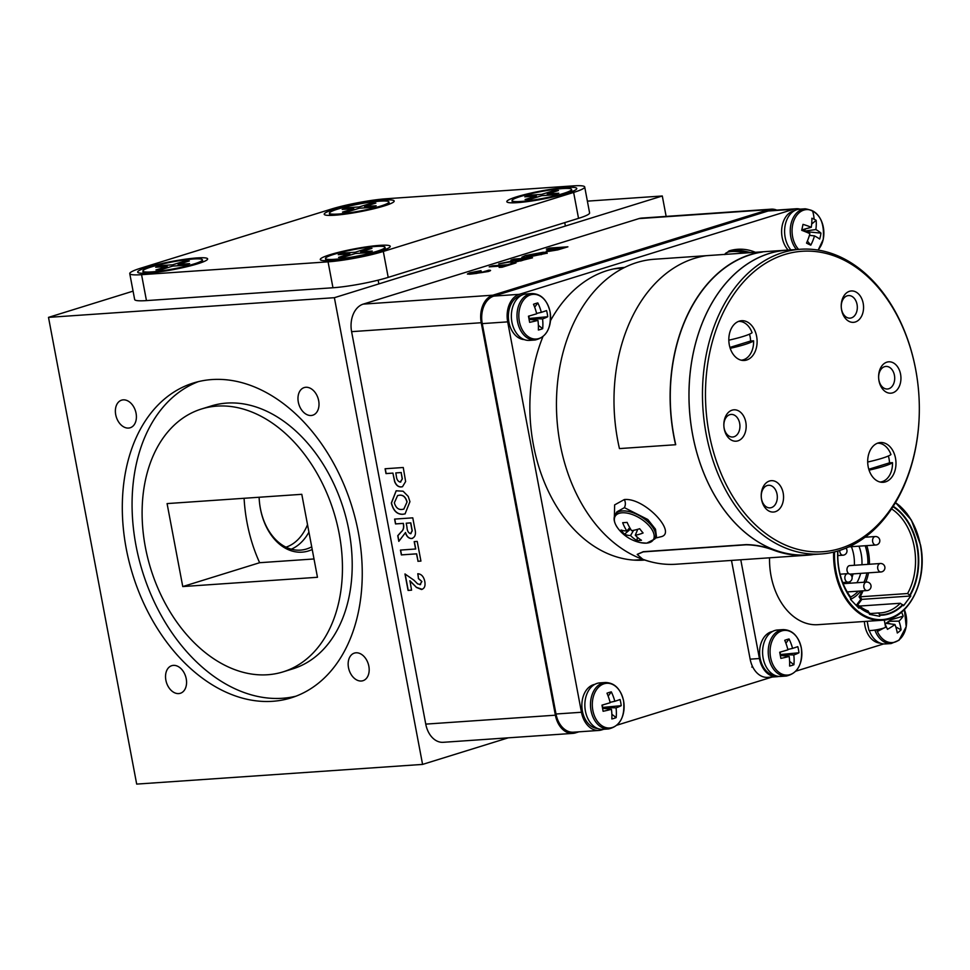 <?xml version="1.0" encoding="UTF-8"?>
<svg xmlns="http://www.w3.org/2000/svg" width="970" height="970" viewBox="0 0 970 970"><rect width="100%" height="100%" fill="white"/><g stroke="black" fill="none" stroke-linecap="round" stroke-linejoin="round"><path stroke-width="1.45" d="M772.496 631.494A22.213 15.738 86.1 0 0 759.668 654.556A22.213 15.738 86.1 0 0 775.539 675.641M547.359 195.285L547.262 193.988L558.781 193.2L553.385 194.873L541.866 195.661L530.638 199.141L525.109 199.529L536.325 196.049L524.806 196.837L530.19 195.164L531.002 196.413M530.19 195.164L541.721 194.376L541.963 195.661M536.701 197.262L536.325 196.049M541.721 194.376L552.936 190.896L558.477 190.508L547.262 193.988M552.936 190.896L552.633 192.327M520.466 196.486A30.288 3.528 -10.7 0 0 512.027 200.644A30.288 3.528 -10.7 0 0 530.893 200.39A30.288 3.528 -10.7 0 0 563.121 193.551A30.288 3.528 -10.7 0 0 571.56 189.392A30.288 3.528 -10.7 0 0 552.694 189.647A30.288 3.528 -10.7 0 0 520.466 196.486M616.059 707.87A38.085 7.129 -6.6 0 0 621.2 705.675L602.988 707.397L616.059 707.87A38.085 29.1 -108.7 0 1 616.168 717.606L611.864 714.272M621.2 705.675A36.145 35.647 34.6 0 0 620.048 699.528A38.085 1.697 165.2 0 1 614.81 701.286A38.085 29.1 -108.7 0 0 611.306 691.865L608.166 696.145M610.094 702.341L614.81 701.286M602.54 704.972L602.431 707.566M611.306 691.865A36.145 12.755 -38.7 0 0 609.208 692.434A36.145 12.755 -38.7 0 0 606.99 693.198A38.085 23.668 74 0 1 610.191 702.729A38.085 1.697 165.2 0 1 601.958 705.141A36.145 3.577 -101.4 0 1 603.11 711.277A38.085 7.129 -6.6 0 0 611.439 709.3A38.085 23.668 74 0 1 611.852 718.952A36.145 19.327 -159.4 0 0 614.107 718.358A36.145 19.327 -159.4 0 0 616.168 717.606M602.576 708.33L611.439 709.3M604.468 708.536L602.988 707.397M605.401 682.504L599.763 682.892A23.28 16.49 86.1 0 0 585.407 711.058A23.28 16.49 86.1 0 0 602.964 729.331L608.602 728.943C620.121 726.215 625.129 716.842 623.589 700.825C620.63 688.858 614.568 682.747 605.401 682.504A23.28 16.49 86.1 0 0 591.045 710.67A23.28 16.49 86.1 0 0 608.602 728.943M360.828 253.146L360.719 251.848L372.25 251.06L366.854 252.721L355.323 253.522L344.108 257.001L338.566 257.377L349.794 253.897L338.263 254.698L343.659 253.024L344.471 254.273M343.659 253.024L355.178 252.224L355.42 253.51M350.158 255.122L349.794 253.897M355.178 252.224L366.405 248.744L371.946 248.368L360.719 251.848M366.405 248.744L366.102 250.175M333.922 254.346A30.288 3.528 -10.7 0 0 325.496 258.493A30.288 3.528 -10.7 0 0 344.35 258.25A30.288 3.528 -10.7 0 0 376.578 251.412A30.288 3.528 -10.7 0 0 385.017 247.253A30.288 3.528 -10.7 0 0 366.163 247.508A30.288 3.528 -10.7 0 0 333.922 254.346M542.569 318.936A38.085 7.129 -6.6 0 0 547.711 316.729L529.499 318.451L542.569 318.936A38.085 29.1 -108.7 0 1 542.679 328.672L538.374 325.338M547.711 316.729A36.145 35.647 34.6 0 0 546.546 310.582A38.085 1.697 165.2 0 1 541.321 312.352A38.085 29.1 -108.7 0 0 537.817 302.919L534.676 307.211M536.604 313.407L541.321 312.352M529.038 316.038L528.941 318.633M537.817 302.919A36.145 12.755 -38.7 0 0 535.719 303.501A36.145 12.755 -38.7 0 0 533.5 304.265A38.085 23.668 74 0 1 536.701 313.783A38.085 1.697 165.2 0 1 528.468 316.196A36.145 3.577 -101.4 0 1 529.62 322.343A38.085 7.129 -6.6 0 0 537.95 320.367A38.085 23.668 74 0 1 538.362 330.006A36.145 19.327 -159.4 0 0 540.617 329.412A36.145 19.327 -159.4 0 0 542.679 328.672M529.087 319.385L537.95 320.367M530.978 319.603L529.499 318.451M531.912 293.558L526.274 293.946A23.28 16.49 86.1 0 0 511.917 322.113A23.28 16.49 86.1 0 0 529.474 340.385L535.113 339.997C546.631 337.269 551.627 327.896 550.099 311.891C547.141 299.912 541.078 293.801 531.912 293.558A23.28 16.49 86.1 0 0 517.556 321.725A23.28 16.49 86.1 0 0 535.113 339.997M521.254 295.438A22.213 15.738 86.1 0 0 508.438 318.512A22.213 15.738 86.1 0 0 524.297 339.597M578.532 218.347L573.634 192.424A39.746 4.632 -10.7 0 0 584.704 186.967L589.602 212.903A39.746 4.632 169.3 0 1 578.532 218.347L388.206 277.384A39.746 4.632 169.3 0 1 332.965 287.763L146.458 300.603A39.746 4.632 169.3 0 1 134.66 299.536L129.762 273.613A39.746 4.632 -10.7 0 0 141.559 274.68L146.458 300.603M584.704 186.967A39.746 4.632 -10.7 0 0 572.894 185.9L386.399 198.741A39.746 4.632 -10.7 0 0 331.158 209.12L140.82 268.156A39.746 4.632 -10.7 0 0 129.762 273.613M332.965 287.763L328.066 261.839A39.746 4.632 -10.7 0 0 383.308 251.448L388.206 277.384M517.398 202.645A35.599 4.147 -10.7 0 0 553.482 196.874A35.599 4.147 -10.7 0 0 576.556 189.089A35.599 4.147 -10.7 0 0 566.213 187.501A35.599 4.147 -10.7 0 0 525.631 194.339A35.599 4.147 -10.7 0 0 507.274 202.184A35.599 4.147 -10.7 0 0 517.398 202.645M330.855 260.506A35.599 4.147 -10.7 0 0 366.939 254.734A35.599 4.147 -10.7 0 0 390.013 246.95A35.599 4.147 -10.7 0 0 379.67 245.362A35.599 4.147 -10.7 0 0 339.088 252.2A35.599 4.147 -10.7 0 0 320.73 260.045A35.599 4.147 -10.7 0 0 330.855 260.506M148.24 273.079A35.599 4.147 -10.7 0 0 184.336 267.308A35.599 4.147 -10.7 0 0 207.398 259.536A35.599 4.147 -10.7 0 0 197.068 257.935A35.599 4.147 -10.7 0 0 156.485 264.774A35.599 4.147 -10.7 0 0 138.128 272.618A35.599 4.147 -10.7 0 0 148.24 273.079M334.783 215.219A35.599 4.147 -10.7 0 0 370.867 209.447A35.599 4.147 -10.7 0 0 393.941 201.675A35.599 4.147 -10.7 0 0 383.599 200.075A35.599 4.147 -10.7 0 0 343.016 206.913A35.599 4.147 -10.7 0 0 324.659 214.758A35.599 4.147 -10.7 0 0 334.783 215.219M573.634 192.424L383.308 251.448M328.066 261.839L141.559 274.68M528.529 255.546C525.595 256.577 526.055 256.941 529.911 256.65L541.066 254.467C544.061 253.425 543.636 253.061 539.793 253.352L528.492 255.34C525.558 256.371 526.019 256.735 529.862 256.444L543.091 253.606M528.492 255.34L526.564 256.395M526.116 259.051L518.95 260.202C515.967 261.003 515.143 261.439 516.464 261.524L523.218 259.948M515.664 261.524L520.453 260.784M541.102 254.673L543.176 253.691M521.884 257.341L525.497 255.753L543.115 252.515L546.934 252.442L547.189 253.352M526.383 257.499L521.824 257.244L525.449 255.546L543.067 252.297L546.898 252.224L547.141 253.146L526.383 257.499M546.934 252.442L547.141 253.146M515.531 261.657L516.501 261.73M520.502 261.003L523.254 260.154M511.881 260.033L531.669 258.056M500.18 263.658L518.695 259.766L510.972 260.093L514.379 259.038L532.542 257.79L513.227 262.567C510.487 262.712 510.305 262.373 512.669 261.536L498.738 263.888L518.659 259.56M513.263 262.773C510.523 262.918 510.341 262.579 512.706 261.742L512.669 261.536C510.305 262.373 510.487 262.712 513.227 262.567M490.117 266.786L507.783 264.955L515.118 263.185M500.047 267.356L504.351 265.804L489.207 266.847L492.614 265.792L507.746 264.749L512.96 263.125L515.991 262.918L502.157 267.211L499.138 267.417L504.351 265.804M467.443 274.086L481.035 270.848M476.913 273.37L469.722 274.207L467.382 273.989L469.88 272.788L480.999 270.642L472.839 272.594L481.556 272.4L488.71 270.218L490.577 270.436M485.582 271.309L490.529 270.557M481.702 271.818L481.593 272.606L485.218 271.952L484.794 271.309M472.875 272.8L480.987 272.049M488.759 270.424L488.71 270.218C491.269 270.169 491.111 270.606 488.237 271.527L476.828 273.285M473.384 273.346L472.839 272.594M559.678 248.635L554.076 249.084C551.202 249.872 550.596 250.284 552.233 250.308L561.472 248.077M551.263 250.296L556.865 249.484M551.166 250.43L552.282 250.515M556.901 249.69L559.714 248.841M547.25 249.06L567.038 247.083M546.352 251.278L553.13 248.866L546.34 249.12L549.747 248.065L567.899 246.816L557.774 249.896L548.899 251.351C546.086 251.545 545.564 251.266 547.322 250.515L553.094 248.66M547.359 250.721L546.268 251.181M406.927 501.926C405.545 497.04 402.999 494.809 399.3 495.233L397.603 495.549L394.353 502.799C395.784 507.649 398.355 509.868 402.041 509.432L403.799 509.129L407.073 501.89C405.69 497.004 403.144 494.773 399.458 495.197L399.3 495.233M410.504 533.694L412.104 530.857L410.649 522.891L406.224 523.206L406.963 527.098C407.097 530.614 408.273 532.821 410.504 533.694L411.013 533.585M399.458 495.197L397.676 495.524M403.872 509.104L407.073 501.89M405.145 513.857L403.011 514.233C397.251 514.476 393.408 510.717 391.48 502.969L396.209 490.771M402.865 514.282C397.106 514.524 393.262 510.766 391.334 503.018L396.136 490.796L403.096 491.208L408.224 496.41L409.946 501.66L405.072 513.882L403.011 514.233M410.649 533.645L412.25 530.82L410.795 522.854L406.224 523.206M398.937 541.224L397.894 535.658L401.337 531.803C403.35 530.166 404.09 527.716 403.556 524.443L403.35 523.363L395.663 523.897L394.754 519.083M412.577 538.338L411.716 538.483C408.794 538.459 406.733 536.471 405.533 532.506L398.815 541.369L397.748 535.707L401.192 531.839C403.205 530.214 403.944 527.765 403.411 524.491L403.205 523.412L395.517 523.933L394.608 519.096L412.771 517.847L414.76 528.408C416.3 534.058 415.233 537.428 411.571 538.52C408.649 538.508 406.588 536.519 405.387 532.554M411.716 538.483L412.505 538.362M420.931 561.048L418.058 561.254L416.651 553.834L401.519 554.876L400.61 550.063M416.651 553.834L401.374 554.913L400.452 550.075L415.742 548.984L414.348 541.599M418.058 561.254L416.506 553.87M415.596 549.032L414.19 541.612L417.221 541.405L420.931 561.084L417.912 561.29M422.192 589.336L416.433 587.335L409.946 580.775L411.571 590.172L408.079 590.415L404.975 573.961L413.972 580.23L417.633 583.879L420.604 584.558M420.058 584.643L421.877 581.503L418.494 578.544L417.924 573.743M411.571 590.136L408.224 590.366L405.133 573.973M416.433 587.335L409.801 580.824M421.441 589.457L416.288 587.371M418.494 578.544L417.779 573.731C421.38 573.997 423.72 576.568 424.787 581.442C425.6 586.062 424.436 588.754 421.295 589.505L422.12 589.36M421.877 581.503L418.349 578.593M419.913 584.692L421.732 581.539M400.246 482.102L402.223 478.95L401.143 472.56L395.784 472.923L396.33 475.833C396.584 479.362 397.882 481.447 400.246 482.102L400.816 481.981M400.392 482.054L402.368 478.901L401.143 472.56M401.289 472.511L395.784 472.923M402.562 486.685L401.362 486.891C398.524 487.049 396.33 485.303 394.79 481.653L392.911 473.093L386.157 473.554L385.248 468.752M392.765 473.13L386.012 473.603L385.09 468.765L403.253 467.504L405.63 481.544L402.489 486.71L401.216 486.94C398.379 487.098 396.184 485.352 394.644 481.702L392.911 473.093M776.764 210.102A23.171 16.405 86.1 0 0 771.247 209.168L641.619 218.092A23.171 16.405 86.1 0 0 638.939 218.602L363.216 304.119A23.171 16.405 86.1 0 0 351.601 331.655L425.757 724.117A23.171 16.405 86.1 0 0 443.241 742.305L572.858 733.381A23.171 16.405 86.1 0 0 575.537 732.871L578.944 731.816M771.247 209.168A23.171 16.405 86.1 0 0 768.567 209.665L492.845 295.195A23.171 16.405 86.1 0 0 481.229 322.731L555.386 715.193A23.171 16.405 86.1 0 0 572.858 733.381M759.025 528.068A150.593 106.676 86.1 0 0 905.046 482.781A150.593 106.676 86.1 0 0 865.773 274.934A150.593 106.676 86.1 0 0 719.752 320.233A150.593 106.676 86.1 0 0 759.025 528.068M865.022 273.249A152.714 108.179 -93.9 0 1 916.88 440.974A152.714 108.179 -93.9 0 1 821.396 553.967A152.714 108.179 -93.9 0 1 756.77 529.959A152.714 108.179 -93.9 0 1 704.911 362.234A152.714 108.179 -93.9 0 1 800.408 249.254A152.714 108.179 -93.9 0 1 865.022 273.249M735.915 416.203A11.313 8.015 86.1 0 0 731.125 414.433A11.313 8.015 86.1 0 0 724.044 422.799A11.313 8.015 86.1 0 0 727.888 435.227A11.313 8.015 86.1 0 0 732.677 437.009A11.313 8.015 86.1 0 0 739.758 428.643A11.313 8.015 86.1 0 0 735.915 416.203M740.583 412.286A15.726 11.143 86.1 0 0 725.33 417.015A15.726 11.143 86.1 0 0 729.44 438.731A15.726 11.143 86.1 0 0 744.693 433.99A15.726 11.143 86.1 0 0 740.583 412.286M890.69 368.2A11.313 8.015 86.1 0 0 885.901 366.43A11.313 8.015 86.1 0 0 878.82 374.796A11.313 8.015 86.1 0 0 882.664 387.224A11.313 8.015 86.1 0 0 887.453 389.006A11.313 8.015 86.1 0 0 894.522 380.628A11.313 8.015 86.1 0 0 890.69 368.2M895.359 364.283A15.726 11.143 86.1 0 0 880.105 369.012A15.726 11.143 86.1 0 0 884.203 390.716A15.726 11.143 86.1 0 0 899.457 385.987A15.726 11.143 86.1 0 0 895.359 364.283M853.297 297.341A11.313 8.015 86.1 0 0 848.507 295.571A11.313 8.015 86.1 0 0 841.439 303.937A11.313 8.015 86.1 0 0 845.282 316.378A11.313 8.015 86.1 0 0 850.072 318.148A11.313 8.015 86.1 0 0 857.14 309.782A11.313 8.015 86.1 0 0 853.297 297.341M857.977 293.425A15.726 11.143 86.1 0 0 842.724 298.154A15.726 11.143 86.1 0 0 846.822 319.87A15.726 11.143 86.1 0 0 862.075 315.129A15.726 11.143 86.1 0 0 857.977 293.425M773.296 487.061A11.313 8.015 86.1 0 0 768.507 485.279A11.313 8.015 86.1 0 0 761.438 493.657A11.313 8.015 86.1 0 0 765.281 506.085A11.313 8.015 86.1 0 0 770.059 507.868A11.313 8.015 86.1 0 0 777.14 499.489A11.313 8.015 86.1 0 0 773.296 487.061M777.964 483.145A15.726 11.143 86.1 0 0 762.711 487.874A15.726 11.143 86.1 0 0 766.821 509.577A15.726 11.143 86.1 0 0 782.075 504.849A15.726 11.143 86.1 0 0 777.964 483.145M750.016 323.847A19.921 14.114 86.1 0 0 741.589 320.706A19.921 14.114 86.1 0 0 729.137 335.45A19.921 14.114 86.1 0 0 735.903 357.336A19.921 14.114 86.1 0 0 744.329 360.464A19.921 14.114 86.1 0 0 756.794 345.732A19.921 14.114 86.1 0 0 750.016 323.847M888.896 445.666A19.921 14.114 86.1 0 0 880.457 442.538A19.921 14.114 86.1 0 0 868.004 457.282A19.921 14.114 86.1 0 0 874.77 479.168A19.921 14.114 86.1 0 0 883.197 482.296A19.921 14.114 86.1 0 0 895.662 467.552A19.921 14.114 86.1 0 0 888.896 445.666M821.396 553.967L807.925 554.888A152.714 108.179 -93.9 0 1 743.299 530.893A152.714 108.179 -93.9 0 1 691.44 363.168A152.714 108.179 -93.9 0 1 786.937 250.175L800.408 249.254M741.226 360.197A19.448 13.774 86.1 0 0 743.408 359.785A19.448 13.774 86.1 0 0 753.605 340.809L750.61 341.016L729.925 347.43M750.61 341.016A19.448 13.774 86.1 0 0 750.162 336.881A19.448 13.774 86.1 0 0 749.495 334.165M728.822 340.191A34.508 4.025 -10.7 0 0 743.068 336.481A34.508 4.025 -10.7 0 0 752.077 332.722A19.448 13.774 86.1 0 0 738.558 321.397M753.605 340.809A34.508 4.025 169.3 0 1 744.596 344.58A34.508 4.025 169.3 0 1 730.204 348.315M864.415 621.479A22.213 15.738 86.1 0 0 880.311 643.146M880.093 482.029A19.448 13.774 86.1 0 0 882.276 481.617A19.448 13.774 86.1 0 0 892.485 462.641L889.49 462.848L868.793 469.262M889.49 462.848A19.448 13.774 86.1 0 0 889.029 458.701A19.448 13.774 86.1 0 0 888.362 455.997M867.689 462.023A34.508 4.025 -10.7 0 0 881.936 458.313A34.508 4.025 -10.7 0 0 890.945 454.554A19.448 13.774 86.1 0 0 877.426 443.229M892.485 462.641A34.508 4.025 169.3 0 1 883.464 466.4A34.508 4.025 169.3 0 1 869.071 470.147M178.213 265.719L178.116 264.422L189.635 263.634L184.239 265.307L172.721 266.095L161.493 269.575L155.964 269.963L167.179 266.483L155.661 267.271L161.044 265.598L161.857 266.847M161.044 265.598L172.575 264.81L172.818 266.095M167.543 267.696L167.179 266.483M172.575 264.81L183.791 261.33L189.332 260.942L178.116 264.422M183.791 261.33L183.488 262.761M151.32 266.92A30.288 3.528 -10.7 0 0 142.881 271.079A30.288 3.528 -10.7 0 0 161.748 270.824A30.288 3.528 -10.7 0 0 193.976 263.986A30.288 3.528 -10.7 0 0 202.403 259.827A30.288 3.528 -10.7 0 0 183.548 260.081A30.288 3.528 -10.7 0 0 151.32 266.92M891.963 617.938A38.085 21.061 52.9 0 1 892.351 618.678A38.085 9.518 152.1 0 1 885.028 623.88A36.145 1.637 -114.9 0 1 886.253 626.644A36.145 1.637 -114.9 0 1 887.441 629.324A38.085 14.962 -19.8 0 0 894.934 624.498A38.085 21.061 52.9 0 1 897.298 632.998A36.145 25.135 -168.6 0 0 901.057 629.845A38.085 26.505 -133.3 0 0 898.96 621.139A38.085 14.962 -19.8 0 0 903.191 616.144L890.884 619.794M894.934 624.498L885.889 623.31M888.847 621.285L898.96 621.139M901.057 629.845L895.783 626.923M890.351 623.904L887.417 622.279M901.542 612.155A36.145 33.72 3.8 0 1 902.112 613.367A36.145 33.72 3.8 0 1 903.191 616.144M867.58 623.334A23.28 16.49 86.1 0 0 868.453 627.942M869.229 630.452A23.28 16.49 86.1 0 0 885.489 643.934L891.127 643.546L899.02 640.248L906.21 626.656L904.392 609.584M794.503 210.696A22.213 15.738 86.1 0 0 781.99 226.798A22.213 15.738 86.1 0 0 788.173 250.054M364.756 207.859L364.647 206.561L376.178 205.773L370.782 207.447L359.252 208.235L348.036 211.715L342.495 212.103L353.723 208.623L342.192 209.411L347.587 207.738L348.4 208.987M347.587 207.738L359.106 206.95L359.349 208.235M354.086 209.847L353.723 208.623M359.106 206.95L370.334 203.47L375.875 203.082L364.647 206.561M370.334 203.47L370.031 204.9M337.851 209.059A30.288 3.528 -10.7 0 0 329.424 213.218A30.288 3.528 -10.7 0 0 348.279 212.963A30.288 3.528 -10.7 0 0 380.519 206.125A30.288 3.528 -10.7 0 0 388.946 201.966A30.288 3.528 -10.7 0 0 370.091 202.221A30.288 3.528 -10.7 0 0 337.851 209.059M594.743 684.384A22.213 15.738 86.1 0 0 581.927 707.445A22.213 15.738 86.1 0 0 597.787 728.531M675.581 444.733L619.454 448.589A152.981 108.361 86.1 0 1 706.269 255.692L762.396 251.824A152.981 108.361 86.1 0 0 675.581 444.733L675.726 444.672A152.775 108.216 86.1 0 1 762.42 252.03L762.396 251.824M637.254 554.355L643.231 551.7L746.136 544.606C755.387 544.74 764.602 546.534 773.757 550.014L773.733 550.22C764.554 546.74 755.339 544.934 746.076 544.8L643.171 551.894L637.217 554.452L642.758 559.241A152.981 108.361 86.1 0 0 676.199 564.225L807.173 555.216A152.981 108.361 86.1 0 0 813.527 554.5M773.733 550.22A152.981 108.361 86.1 0 0 807.173 555.216M773.757 550.014A152.775 108.216 86.1 0 0 807.161 554.998L807.925 554.949A152.775 108.216 86.1 0 0 810.762 554.694A152.775 108.216 -93.9 0 1 807.925 554.949A152.775 108.216 -93.9 0 1 743.287 530.929A152.775 108.216 86.1 0 0 807.925 554.949L807.161 554.998M643.086 532.979A36.108 8.548 -120.8 0 1 639.666 528.711A38.048 16.793 146.5 0 1 631.628 530.651A38.048 24.88 -99.3 0 1 627.129 522.393A36.108 2.534 172 0 1 624.813 522.563A36.108 2.534 172 0 1 622.691 522.697A38.048 28.736 92.2 0 0 626.875 530.978A38.048 16.793 146.5 0 1 621.091 529.996A36.108 31.319 148 0 0 624.51 534.252A38.048 20.661 -44.4 0 0 630.548 535.549A38.048 28.736 92.2 0 0 637.047 540.569A36.108 25.317 -84.5 0 0 639.266 540.557A36.108 25.317 -84.5 0 0 641.485 540.266A38.048 24.88 -99.3 0 1 635.289 535.222A38.048 20.661 -44.4 0 0 643.086 532.979M635.289 535.222L637.739 529.305M633.604 530.311L630.548 535.549M630.548 529.002L624.51 534.252M626.875 530.978L629.748 527.668M637.29 537.162L637.047 540.569M656.423 536.41L655.49 529.183L647.766 519.483L624.413 507.662L616.896 511.833L615.283 514.427A23.28 11.713 31.8 0 1 622.388 510.935A23.28 11.713 31.8 0 1 646.893 520.89A23.28 11.713 31.8 0 1 654.823 538.98L656.496 536.289M789.786 249.981A152.775 108.216 86.1 0 0 786.925 250.127A152.775 108.216 86.1 0 0 691.404 363.156A152.775 108.216 86.1 0 0 743.287 530.929A152.775 108.216 -93.9 0 1 691.404 363.156A152.775 108.216 -93.9 0 1 786.925 250.127A152.775 108.216 -93.9 0 1 789.786 249.981M654.423 259.245A152.775 108.216 86.1 0 0 558.902 372.274A152.775 108.216 86.1 0 0 610.773 540.06A152.775 108.216 86.1 0 0 654.459 562.649A152.775 108.216 -93.9 0 1 610.773 540.06A152.775 108.216 -93.9 0 1 558.902 372.274A152.775 108.216 -93.9 0 1 654.423 259.245L786.925 250.127L654.423 259.245M617.211 268.581A146.021 103.438 86.1 0 0 613.658 268.908A146.021 103.438 -93.9 0 1 617.211 268.581L623.152 268.169L617.211 268.581M633.713 560.09A146.021 103.438 86.1 0 0 637.278 559.933A146.021 103.438 -93.9 0 1 633.713 560.09M614.386 516.513L614.628 504.897L624.304 499.562C644.213 497.367 676.417 531.887 661.782 536.543L655.356 538.12M619.381 268.423A146.664 103.887 86.1 0 0 616.811 268.314M636.926 560.248A146.664 103.887 86.1 0 0 639.448 559.787M624.607 267.429A146.664 103.887 86.1 0 0 623.904 267.477A146.664 103.887 86.1 0 0 550.524 320.633M542.848 336.832A146.664 103.887 86.1 0 0 533.427 444.975A146.664 103.887 86.1 0 0 644.056 560.102A146.664 103.887 86.1 0 0 644.759 560.054M800.189 209.156A23.171 16.405 86.1 0 0 796.249 208.756L770.81 210.514A23.171 16.405 86.1 0 0 768.131 211.011L493.863 296.08A23.171 16.405 86.1 0 0 482.248 323.616L556.004 714.005A23.171 16.405 86.1 0 0 573.488 732.192L598.926 730.446A23.171 16.405 86.1 0 0 601.618 729.937L603.776 729.27M796.249 208.756A23.171 16.405 86.1 0 0 793.569 209.265L519.302 294.334A23.171 16.405 86.1 0 0 507.686 321.87L581.454 712.259A23.171 16.405 86.1 0 0 598.926 730.446M617.041 725.148L772.168 677.036M793.799 654.98A38.085 7.129 -6.6 0 0 798.953 652.774L780.741 654.507L793.799 654.98A38.085 29.1 -108.7 0 1 793.921 664.717L789.616 661.382M798.953 652.774A36.145 35.647 34.6 0 0 797.789 646.638A38.085 1.697 165.2 0 1 792.563 648.396A38.085 29.1 -108.7 0 0 789.046 638.963L785.918 643.255M787.846 649.451L792.563 648.396M780.28 652.082L780.171 654.677M789.046 638.963A36.145 12.755 -38.7 0 0 786.949 639.545A36.145 12.755 -38.7 0 0 784.73 640.309A38.085 23.668 74 0 1 787.943 649.827A38.085 1.697 165.2 0 1 779.698 652.24A36.145 3.577 -101.4 0 1 780.862 658.387A38.085 7.129 -6.6 0 0 789.18 656.411A38.085 23.668 74 0 1 789.604 666.051A36.145 19.327 -159.4 0 0 791.847 665.468A36.145 19.327 -159.4 0 0 793.921 664.717M780.316 655.441L789.18 656.411M782.208 655.647L780.741 654.507M783.142 629.603L777.516 629.991A23.28 16.49 86.1 0 0 763.147 658.169A23.28 16.49 86.1 0 0 780.704 676.429L786.343 676.041C797.873 673.313 802.869 663.953 801.329 647.936A22.395 15.872 86.1 0 0 781.82 630.888A22.395 15.872 86.1 0 0 770.604 657.502A22.395 15.872 86.1 0 0 790.089 674.599A22.395 15.872 86.1 0 0 801.317 647.984C798.383 635.956 792.32 629.845 783.142 629.603A23.28 16.49 86.1 0 0 768.786 657.781A23.28 16.49 86.1 0 0 786.343 676.041M850.981 598.223A56.672 40.146 86.1 0 1 837.934 550.984A54.732 38.764 -93.9 0 0 839.159 569.948A54.732 38.764 -93.9 0 0 850.411 596.768L850.508 599.399L858.911 608.226L858.826 605.595L856.558 605.753M859.432 606.068L900.318 603.255L903.555 605.704L910.806 595.992L907.568 593.531L860.123 596.805L861.857 599.363L910.806 595.992M858.826 605.595A54.732 38.764 -93.9 0 0 868.247 611.039L869.532 614.362L879.754 616.289L879.717 614.822L878.468 612.979L869.581 613.586M856.243 605.413L860.766 599.351L859.068 596.853L860.123 596.805A54.732 38.764 -93.9 0 0 863.021 590.827M860.766 599.351L861.857 599.363L857.116 605.716M880.372 563.497A4.256 4.256 0 0 1 884.846 566.941A4.256 4.256 0 0 1 880.966 571.973A4.256 3.007 -93.9 0 1 877.753 568.638A4.256 3.007 -93.9 0 1 880.372 563.497L849.696 565.607A4.256 3.007 86.1 0 0 847.065 570.748A4.256 3.007 86.1 0 0 849.126 573.852M849.562 574.022A4.256 3.007 86.1 0 0 850.278 574.094L880.966 571.973M907.071 513.676L899.93 506.013M867.192 621.285L868.89 630.245A8.5 0.994 -10.7 0 0 874.176 630.173A8.5 0.994 -10.7 0 0 883.221 628.257A8.5 0.994 -10.7 0 0 885.598 627.093L884.264 620.024M778.837 676.417A23.171 16.405 -93.9 0 1 776.909 676.708L767.622 677.351A23.171 16.405 -93.9 0 1 750.149 659.163L731.489 560.417M883.694 643.922L795.897 671.143M776.909 676.708A23.171 16.405 -93.9 0 1 759.425 658.521L740.777 559.787M891.563 508.874A54.732 38.764 -93.9 0 1 914.213 546.668A54.732 38.764 -93.9 0 1 907.568 593.531M866.78 545.637A40.388 28.603 -93.9 0 1 868.453 552.197A40.388 28.603 -93.9 0 1 869.411 564.249M868.502 572.833A40.388 28.603 -93.9 0 1 865.798 582.121M860.778 590.985A40.388 28.603 -93.9 0 1 850.544 599.314M865.191 545.746A38.254 27.099 -93.9 0 1 866.986 552.645A38.254 27.099 -93.9 0 1 867.895 564.358M866.901 572.943A38.254 27.099 -93.9 0 1 863.943 582.242M858.268 591.154A38.254 27.099 -93.9 0 1 850.532 597.059M858.971 546.171A32.944 23.341 -93.9 0 1 861.19 553.931A32.944 23.341 -93.9 0 1 861.93 564.758M851.405 546.692A32.944 23.341 -93.9 0 1 853.624 554.452A32.944 23.341 -93.9 0 1 854.364 565.28M834.552 551.906A61.534 43.589 86.1 0 0 835.995 571.294A61.534 43.589 86.1 0 0 889.526 618.254A61.534 43.589 86.1 0 0 920.372 545.116A62.177 44.038 -93.9 0 1 881.997 620.266L817.94 624.68A62.177 44.038 -93.9 0 1 771.041 575.877A62.177 44.038 -93.9 0 1 769.549 557.798M900.318 603.255A54.732 38.764 -93.9 0 1 880.445 612.907A54.732 38.764 -93.9 0 1 878.468 612.979M853.091 573.9A32.944 23.341 -93.9 0 1 852.06 577.271M850.302 581.394A32.944 23.341 -93.9 0 1 849.284 583.249M860.657 573.379A32.944 23.341 -93.9 0 1 856.849 582.727M318.669 400.683A14.453 10.064 -107.2 0 0 304.216 387.576A14.453 10.064 -107.2 0 0 298.311 402.089A14.453 10.064 -107.2 0 0 312.776 415.196A14.453 10.064 -107.2 0 0 318.669 400.683M368.842 666.196A14.453 10.064 -107.2 0 0 354.377 653.101A14.453 10.064 -107.2 0 0 348.485 667.602A14.453 10.064 -107.2 0 0 362.95 680.71A14.453 10.064 -107.2 0 0 368.842 666.196M186.228 678.782A14.453 10.064 -107.2 0 0 171.775 665.675A14.453 10.064 -107.2 0 0 165.87 680.176A14.453 10.064 -107.2 0 0 180.335 693.283A14.453 10.064 -107.2 0 0 186.228 678.782M136.067 413.256A14.453 10.064 -107.2 0 0 121.602 400.161A14.453 10.064 -107.2 0 0 115.709 414.663A14.453 10.064 -107.2 0 0 130.162 427.77A14.453 10.064 -107.2 0 0 136.067 413.256M283.046 671.883L292.807 668.851A137.631 95.812 -107.2 0 0 346.569 519.811A137.631 95.812 -107.2 0 0 226.665 403.096A137.631 95.812 -107.2 0 0 211.266 405.957L201.505 408.988A137.631 95.812 -107.2 0 0 147.743 558.017A137.631 95.812 -107.2 0 0 267.647 674.744A137.631 95.812 -107.2 0 0 283.046 671.883A137.631 95.812 -107.2 0 0 336.808 522.842A137.631 95.812 -107.2 0 0 216.892 406.115A137.631 95.812 -107.2 0 0 201.505 408.988M198.377 381.634A164.839 114.751 -107.2 0 0 139.741 562.018A164.839 114.751 -107.2 0 0 282.44 698.267A164.839 114.751 -107.2 0 0 295.935 696.193M272.667 701.298A164.839 114.751 -107.2 0 0 291.109 697.866A164.839 114.751 -107.2 0 0 355.493 519.362A164.839 114.751 -107.2 0 0 211.872 379.561A164.839 114.751 -107.2 0 0 193.442 382.992A164.839 114.751 -107.2 0 0 129.058 561.497A164.839 114.751 -107.2 0 0 272.667 701.298M312.219 549.505A55.266 39.139 -93.9 0 1 260.409 508.765A55.266 39.139 -93.9 0 1 259.123 497.246A53.144 37.636 86.1 0 0 260.372 508.413A53.144 37.636 86.1 0 0 300.457 550.123A53.144 37.636 86.1 0 0 311.709 546.825M301.791 494.312L317.469 577.283L182.76 586.559L167.083 503.588L301.791 494.312M182.76 586.559L259.645 562.709L314.013 558.962M244.088 498.277A133.908 94.854 86.1 0 0 247.059 522.697A133.908 94.854 86.1 0 0 259.645 562.709M133.072 291.145L48.5 317.372L136.685 784.099L422.58 764.409L508.304 737.818M666.147 216.407L662.292 195.988L334.383 297.693L422.58 764.409M662.292 195.988L587.371 201.142M334.383 297.693L48.5 317.372M807.404 241.045L810.799 245.18A38.085 27.487 -61.1 0 0 814.497 235.892A38.085 7.372 16.1 0 1 819.674 239.044A36.145 34.459 162.8 0 0 820.947 233.115A38.085 12.804 -172 0 0 815.855 229.55A38.085 27.487 -61.1 0 0 816.158 220.323L811.684 224.009M814.497 235.892L809.416 235.358M804.021 231.187L815.855 229.55M820.947 233.115L805.003 231.575M817.928 250.042A22.395 15.872 86.1 0 0 823.203 239.36A22.395 15.872 86.1 0 0 812.508 210.842A38.085 24.905 115.9 0 1 814.109 219.196A36.145 23.535 -21.9 0 0 811.866 218.238A38.085 22.055 113.5 0 1 811.272 227.307A38.085 12.804 -172 0 0 803.002 224.373A36.145 2.376 -76.8 0 1 801.717 230.314A38.085 7.372 16.1 0 1 809.901 233.661A38.085 22.055 113.5 0 1 806.519 243.094A36.145 8.536 -141.9 0 0 808.725 244.222A36.145 8.536 -141.9 0 0 810.799 245.18M811.272 227.307L801.826 229.866M805.937 228.762L803.318 230.921M814.109 219.196A36.145 23.535 -21.9 0 1 816.158 220.323M796.479 249.52A23.28 16.49 86.1 0 1 790.926 224.325A23.28 16.49 86.1 0 1 805.161 208.805L799.522 209.193A23.28 16.49 86.1 0 0 785.288 224.713A23.28 16.49 86.1 0 0 790.853 249.908M612.337 727.5A22.395 15.872 86.1 0 0 623.564 700.873A22.395 15.872 86.1 0 0 604.08 683.777A22.395 15.872 86.1 0 0 592.852 710.404A22.395 15.872 86.1 0 0 612.337 727.5M538.847 338.554A22.395 15.872 86.1 0 0 550.075 311.928A22.395 15.872 86.1 0 0 530.59 294.831A22.395 15.872 86.1 0 0 519.362 321.458A22.395 15.872 86.1 0 0 538.847 338.554M768.567 209.665L638.939 218.602M555.386 715.193L425.757 724.117M481.229 322.731L351.601 331.655M492.845 295.195L363.216 304.119M876.698 629.772A22.395 15.872 86.1 0 0 877.365 631.434A22.395 15.872 86.1 0 0 899.348 639.618A22.395 15.872 86.1 0 0 904.355 609.621M877.365 631.434A38.085 12.307 -24 0 0 883.84 628.051M885.586 627.044A38.085 12.307 -24 0 0 886.253 626.644M874.879 630.076A23.28 16.49 86.1 0 0 891.127 643.546M615.283 514.427C613.076 518.295 614.01 523 618.096 528.541A22.395 11.276 31.8 0 1 622.085 512.79A22.395 11.276 31.8 0 1 650.045 526.88A22.395 11.276 31.8 0 1 646.469 543.139A22.395 11.276 31.8 0 1 640.928 542.715L646.711 543.151L654.823 538.98M624.304 499.562A6.378 4.535 -94.4 0 1 624.304 507.674M519.302 294.334L493.863 296.08M793.569 209.265L768.131 211.011M581.454 712.259L556.004 714.005M507.686 321.87L482.248 323.616M724.869 254.395A23.28 7.069 14.7 0 1 731.78 251.521A23.28 7.069 14.7 0 1 746.148 252.927M755.339 252.297A38.048 38.048 0 0 0 729.016 250.903A22.395 6.802 14.7 0 1 732.786 250.272A22.395 6.802 14.7 0 1 750.586 252.624M895.516 502.605L911.351 520.029L920.542 545.031C928.217 581.018 908.332 619.684 881.997 620.266A62.177 44.038 -93.9 0 1 835.109 571.463A62.177 44.038 -93.9 0 1 833.642 552.124M850.932 598.563A57.121 40.461 -93.9 0 1 837.74 551.045M893.237 506.316A57.121 40.461 -93.9 0 1 917.341 546.062A57.121 40.461 -93.9 0 1 910.272 595.216M909.921 594.889A56.672 40.146 86.1 0 0 916.905 546.159A56.672 40.146 86.1 0 0 892.982 506.728M879.717 614.822A56.672 40.146 86.1 0 0 902.67 604.601M903.034 604.928A57.121 40.461 -93.9 0 1 879.826 615.259M859.396 607.05A56.672 40.146 86.1 0 0 869.496 612.882M869.593 613.319A57.121 40.461 -93.9 0 1 859.335 607.402M866.089 581.37A54.732 38.764 -93.9 0 1 865.907 582.109M859.068 596.853A54.09 38.315 86.1 0 0 862.027 590.9M875.279 536.531A4.256 4.256 0 0 1 879.754 539.975A4.256 4.256 0 0 1 875.861 545.007A4.256 3.007 -93.9 0 1 872.66 541.672A4.256 3.007 -93.9 0 1 875.279 536.531L865.119 537.222M866.513 582.061A4.256 4.256 0 0 1 870.987 585.516A4.256 4.256 0 0 1 867.107 590.548A4.256 3.007 -93.9 0 1 863.894 587.214A4.256 3.007 -93.9 0 1 866.513 582.061L843.172 583.673M847.562 573.67A4.256 4.256 0 0 1 852.036 577.126A4.256 4.256 0 0 1 848.144 582.158A4.256 3.007 -93.9 0 1 844.943 578.811A4.256 3.007 -93.9 0 1 847.562 573.67L840.081 574.191M845.961 548.159A4.256 4.256 0 0 1 843.051 555.192A4.256 3.007 -93.9 0 1 839.85 551.845A4.256 3.007 -93.9 0 1 839.753 550.426M759.425 658.521L750.149 659.163M920.372 545.116A61.534 43.589 86.1 0 0 895.334 502.909M895.492 502.654A62.177 44.038 -93.9 0 1 920.36 545.019M285.98 547.165A49.955 35.381 86.1 0 0 307.526 524.649M308.933 532.118A53.144 37.636 -93.9 0 1 291.291 549.19M812.508 210.842A22.395 15.872 86.1 0 0 792.72 224.531A22.395 15.872 86.1 0 0 798.601 249.375M512.451 202.839L512.027 200.644M571.973 191.587L571.56 189.392M565.389 226.034L564.746 222.627M557.12 721.086L558.223 721.013M552.051 697.576L552.888 697.515M325.908 260.7L325.496 258.493M385.429 249.448L385.017 247.253M378.858 283.895L378.142 280.16M483.011 332.189L483.848 332.128M481.775 308.411L483.084 308.327M143.293 273.273L142.881 271.079M202.827 262.021L202.403 259.827M329.836 215.413L329.424 213.218M389.358 204.161L388.946 201.966M637.278 559.933L643.219 559.52L637.278 559.933M618.096 528.541A38.048 38.048 0 0 0 640.928 542.715M751.786 667.033L752.744 666.96M729.016 250.903L724.808 254.576M875.861 545.007L848.932 546.862M867.107 590.548L847.222 591.918M848.144 582.158L842.712 582.534M843.051 555.192L837.825 555.543M818.159 250.078L823.227 239.481C824.803 221.099 818.789 210.878 805.161 208.805"/></g></svg>
